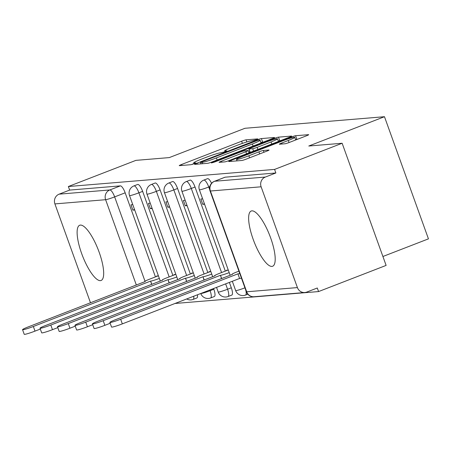 <?xml version="1.0" encoding="UTF-8"?>
<svg xmlns="http://www.w3.org/2000/svg" width="451" height="451" viewBox="0 0 451 451"><rect width="100%" height="100%" fill="white"/><g stroke="black" fill="none" stroke-linecap="round" stroke-linejoin="round"><path stroke-width="0.68" d="M256.174 139.714L257.735 138.88L246.06 139.844A3.726 0.299 -19.8 0 0 241.629 141.225L181.657 164.452A3.726 0.299 -19.8 0 0 179.25 165.624A3.726 0.299 -19.8 0 0 179.425 165.652L191.1 164.683L195.886 162.896L194.257 163.003A11.929 0.958 -19.8 0 1 193.693 162.912A11.929 0.958 -19.8 0 1 201.4 159.164L206.395 157.23A11.929 0.958 -19.8 0 1 220.578 152.81L225.19 151.716L226.876 150.899L225.241 151A11.929 0.958 -19.8 0 1 224.683 150.916A11.929 0.958 -19.8 0 1 232.383 147.167L237.384 145.228A11.929 0.958 -19.8 0 1 251.562 140.808L256.174 139.714M80.396 225.083A29.619 8.434 -111.2 0 0 79.703 225.241A29.619 8.434 -111.2 0 0 82.093 254.747A29.619 8.434 -111.2 0 0 100.398 280.64A29.619 8.434 -111.2 0 0 101.092 280.483A29.619 8.434 -111.2 0 0 98.701 250.976A29.619 8.434 -111.2 0 0 80.396 225.083M251.912 210.854A29.619 8.434 -111.2 0 0 251.218 211.012A29.619 8.434 -111.2 0 0 253.609 240.518A29.619 8.434 -111.2 0 0 271.914 266.411A29.619 8.434 -111.2 0 0 272.613 266.253A29.619 8.434 -111.2 0 0 270.222 236.747A29.619 8.434 -111.2 0 0 251.912 210.854M285.049 143.762A3.726 0.299 -19.8 0 0 289.474 142.381L306.302 135.864A3.726 0.299 -19.8 0 0 308.709 134.691A3.726 0.299 -19.8 0 0 308.535 134.663L295.568 135.74A3.726 0.299 -19.8 0 0 291.137 137.121L231.166 160.347A3.726 0.299 -19.8 0 0 228.758 161.514A3.726 0.299 -19.8 0 0 228.933 161.543L241.899 160.471A3.726 0.299 -19.8 0 0 246.331 159.085L266.654 151.215A3.726 0.299 -19.8 0 0 269.061 150.048A3.726 0.299 -19.8 0 0 268.886 150.02L263.339 150.476A3.726 0.299 -19.8 0 0 258.908 151.857L248.828 155.764A9.973 0.801 -19.8 0 1 236.504 159.383A9.973 0.801 -19.8 0 1 242.948 156.249L282.433 140.96A9.973 0.801 -19.8 0 1 294.751 137.341A9.973 0.801 -19.8 0 1 288.307 140.47L281.728 143.023A3.726 0.299 -19.8 0 0 279.321 144.19A3.726 0.299 -19.8 0 0 279.496 144.219L285.049 143.762M68.366 186.522L135.914 160.364L169.277 157.596L244.972 128.281L384.472 116.708L308.777 146.023L342.14 143.255L274.591 169.413L68.366 186.522L69.651 190.085L59.126 194.155L109.841 189.95A7.594 2.165 68.8 0 1 114.644 196.89L145.019 281.249M272.128 138.699A3.726 0.299 -19.8 0 0 274.535 137.527A3.726 0.299 -19.8 0 0 274.36 137.499L261.394 138.575A3.726 0.299 -19.8 0 0 256.963 139.957L196.986 163.183A3.726 0.299 -19.8 0 0 194.578 164.35A3.726 0.299 -19.8 0 0 194.753 164.378L207.719 163.307A3.726 0.299 -19.8 0 0 212.15 161.92L272.128 138.699M278.481 137.155L291.447 136.078A3.726 0.299 -19.8 0 1 291.622 136.106A3.726 0.299 -19.8 0 1 289.215 137.279L229.243 160.505A3.726 0.299 -19.8 0 1 224.812 161.886L219.259 162.349A3.726 0.299 -19.8 0 1 219.085 162.321A3.726 0.299 -19.8 0 1 221.492 161.148L245.818 151.728A3.726 0.299 -19.8 0 0 248.225 150.555A3.726 0.299 -19.8 0 0 248.05 150.527L244.369 150.837A3.726 0.299 -19.8 0 0 239.938 152.218L214.614 162.022L211.389 162.969L213.075 162.151L274.05 138.536A3.726 0.299 -19.8 0 1 278.481 137.155L279.761 140.718L280.494 140.656M342.14 143.255L386.118 265.408L318.569 291.566L175.016 303.472M382.91 256.495L428.45 238.861L384.472 116.708M274.591 169.413L275.871 172.975L265.351 177.051A7.594 7.255 85.3 0 0 261.123 186.799L297.412 287.586A7.594 7.255 85.3 0 0 304.825 292.524A7.594 7.255 85.3 0 0 306.765 292.079L317.284 288.003L318.569 291.566M69.651 190.085L120.366 185.874A7.594 2.165 68.8 0 1 125.169 192.814L155.443 276.908M90.499 302.79L54.904 203.908A7.594 7.255 -94.7 0 1 59.126 194.155M150.251 203.204L148.447 203.35L150.369 208.695L151.998 208.063M175.896 274.428L174.092 274.574L174.227 274.947M167.716 201.755L165.912 201.901L167.84 207.246L169.463 206.614M193.361 272.979L191.557 273.126L191.692 273.498M185.181 200.306L183.377 200.453L185.305 205.797L186.928 205.166M210.826 271.53L209.022 271.677L209.157 272.049M202.646 198.852L200.842 199.004L202.77 204.348L204.399 203.717M228.291 270.081L226.487 270.228L226.622 270.6M195.029 187.018L191.297 188.462A7.594 2.165 68.8 0 0 186.314 181.567L190.046 180.118A7.594 2.165 -111.2 0 1 195.029 187.018L225.303 271.113M229.379 282.422L231.312 287.8L227.58 289.249A7.594 2.165 68.8 0 1 228.082 296.516L231.82 295.067A7.594 2.165 -111.2 0 0 231.312 287.8M177.564 188.467L173.832 189.91A7.594 2.165 68.8 0 0 168.849 183.016L172.581 181.567A7.594 2.165 -111.2 0 1 177.564 188.467L207.838 272.562M213.594 288.539L213.847 289.249L210.115 290.698A7.594 2.165 68.8 0 1 210.617 297.964L214.355 296.516A7.594 2.165 -111.2 0 0 213.847 289.249M160.099 189.916L156.367 191.359A7.594 2.165 68.8 0 0 151.384 184.465L155.116 183.016A7.594 2.165 -111.2 0 1 160.099 189.916L190.373 274.011M142.634 191.365L138.902 192.808A7.594 2.165 68.8 0 0 133.919 185.913L137.651 184.465A7.594 2.165 -111.2 0 1 142.634 191.365L172.908 275.46M132.786 204.653L130.982 204.799L132.904 210.143L134.533 209.512M158.431 275.877L156.627 276.023L156.762 276.395M132.904 210.143L134.708 209.991M211.553 183.298A7.594 2.165 -111.2 0 0 207.511 178.669L203.779 180.118A7.594 2.165 68.8 0 1 208.762 187.013L209.709 189.651M196.709 298.01A7.594 2.165 -111.2 0 0 196.89 297.964A7.594 2.165 -111.2 0 0 197.448 294.791M275.871 172.975L225.156 177.181A7.594 2.165 -111.2 0 0 224.976 177.22A7.594 2.165 -111.2 0 0 224.818 177.311M150.369 208.695L152.173 208.542M167.84 207.246L169.638 207.094M185.305 205.797L187.103 205.645M202.77 204.348L204.568 204.196M224.976 151.733L223.38 152.353M193.992 163.736L192.391 164.356M263.407 142.076L262.674 142.133A3.726 0.299 -19.8 0 0 260.932 142.572M257.938 140.278L202.189 161.633L200.503 162.456L202.223 162.343A11.929 0.958 -19.8 0 0 216.401 157.923L252.385 143.987A11.929 0.958 -19.8 0 0 260.092 140.238A11.929 0.958 -19.8 0 0 259.528 140.148L257.938 140.278M248.867 152.348L249.916 151.942M271.057 141.952A9.973 0.801 -19.8 0 0 277.495 138.823A9.973 0.801 -19.8 0 0 265.177 142.443L251.263 147.832A3.726 0.299 -19.8 0 0 248.856 148.999A3.726 0.299 -19.8 0 0 249.031 149.027L252.712 148.723A3.726 0.299 -19.8 0 0 257.143 147.342L271.057 141.952L271.801 144.021M279.761 140.718A3.726 0.299 -19.8 0 0 278.306 141.067M297.581 139.241L296.848 139.303A3.726 0.299 -19.8 0 0 295.568 139.601M151.632 284.429L150.617 281.125A7.594 0.609 -19.8 0 0 159.344 278.425M158.013 275.911L149.681 279.135A7.594 0.609 -19.8 0 0 144.777 281.525A7.594 0.609 -19.8 0 0 145.132 281.582L28.193 326.919A8.732 0.699 -19.8 0 0 22.55 329.664A8.732 0.699 -19.8 0 0 33.34 326.49L150.448 281.142M40.319 329.067L35.009 331.119A8.732 0.699 160.2 0 1 24.219 334.292L22.55 329.664M169.097 282.98L168.082 279.676A7.594 0.609 -19.8 0 0 176.809 276.976M175.478 274.462L167.146 277.686A7.594 0.609 -19.8 0 0 162.242 280.077A7.594 0.609 -19.8 0 0 162.597 280.133L45.658 325.47A8.732 0.699 -19.8 0 0 40.015 328.215A8.732 0.699 -19.8 0 0 50.805 325.041L167.913 279.693M57.784 327.618L52.474 329.67A8.732 0.699 160.2 0 1 41.684 332.844L40.015 328.215M186.567 281.531L185.547 278.228A7.594 0.609 -19.8 0 0 194.274 275.527M192.943 273.013L184.611 276.238A7.594 0.609 -19.8 0 0 179.707 278.628A7.594 0.609 -19.8 0 0 180.062 278.684L63.123 324.021A8.732 0.699 -19.8 0 0 57.48 326.766A8.732 0.699 -19.8 0 0 68.276 323.592L185.378 278.244M75.249 326.163L69.939 328.221A8.732 0.699 160.2 0 1 59.149 331.395L57.48 326.766M204.032 280.082L203.012 276.779A7.594 0.609 -19.8 0 0 211.745 274.078M210.414 271.564L202.076 274.789A7.594 0.609 -19.8 0 0 197.172 277.179A7.594 0.609 -19.8 0 0 197.527 277.235L80.588 322.572A8.732 0.699 -19.8 0 0 74.945 325.318A8.732 0.699 -19.8 0 0 85.741 322.144L202.849 276.796M92.714 324.714L87.404 326.772A8.732 0.699 160.2 0 1 76.614 329.946L74.945 325.318M221.497 278.633L220.477 275.33A7.594 0.609 -19.8 0 0 229.209 272.63M227.879 270.115L219.541 273.34A7.594 0.609 -19.8 0 0 214.637 275.73A7.594 0.609 -19.8 0 0 214.992 275.786L98.053 321.123A8.732 0.699 -19.8 0 0 92.41 323.869A8.732 0.699 -19.8 0 0 103.206 320.695L220.314 275.341M110.179 323.266L104.869 325.323A8.732 0.699 160.2 0 1 94.079 328.497L92.41 323.869M241.437 278.12A7.594 0.609 160.2 0 1 239.611 278.509L237.942 273.881A7.594 0.609 -19.8 0 0 239.769 273.492M238.929 271.152L237.006 271.891A7.594 0.609 -19.8 0 0 232.102 274.281A7.594 0.609 -19.8 0 0 232.457 274.338L115.518 319.674A8.732 0.699 -19.8 0 0 109.875 322.42A8.732 0.699 -19.8 0 0 120.671 319.246L237.778 273.892M239.442 278.526L122.334 323.874A8.732 0.699 160.2 0 1 111.544 327.048L109.875 322.42M261.123 186.799L210.408 191.01L246.691 291.791L297.412 287.586M125.169 192.814L114.644 196.89A7.594 0.609 -19.8 0 1 105.619 199.703L54.904 203.908M136.343 285.038L105.619 199.703A7.594 7.255 -94.7 0 1 109.841 189.95L120.366 185.874M209.811 186.607L208.762 187.013A7.594 0.609 160.2 0 1 199.731 189.826A7.594 0.609 160.2 0 1 199.376 189.77A7.594 7.594 0 0 1 203.779 180.118M186.314 181.567A7.594 7.594 0 0 0 181.911 191.218A7.594 0.609 160.2 0 0 182.266 191.275A7.594 0.609 160.2 0 0 191.297 188.462L221.571 272.556M225.647 283.871L227.58 289.249A7.594 0.609 160.2 0 1 218.555 292.062A7.594 0.609 -19.8 0 1 218.194 292.006A7.594 7.594 0 0 0 228.082 296.516M168.849 183.016A7.594 7.594 0 0 0 164.446 192.667A7.594 0.609 160.2 0 0 164.801 192.724A7.594 0.609 160.2 0 0 173.832 189.91L204.106 274.005M209.856 289.982L210.115 290.698A7.594 0.609 160.2 0 1 201.09 293.511A7.594 0.609 -19.8 0 1 200.78 293.5M151.384 184.465A7.594 7.594 0 0 0 146.981 194.116A7.594 0.609 160.2 0 0 147.336 194.172A7.594 0.609 160.2 0 0 156.367 191.359L186.641 275.454M133.919 185.913A7.594 7.594 0 0 0 129.516 195.565A7.594 0.609 160.2 0 0 129.871 195.621A7.594 0.609 160.2 0 0 138.902 192.808L169.176 276.903M193.71 296.234A7.594 2.165 68.8 0 1 193.152 299.413L196.89 297.964M245.761 290.134A7.594 2.165 68.8 0 1 245.547 295.067L247.796 294.199M244.932 287.839A7.594 0.609 160.2 0 1 236.02 290.613A7.594 0.609 -19.8 0 1 235.659 290.557A7.594 7.594 0 0 0 245.547 295.067M225.156 177.181L214.637 181.257L265.351 177.051M224.976 177.22L214.456 181.296A7.594 2.165 68.8 0 1 214.637 181.257A7.594 7.255 -94.7 0 0 210.408 191.01A7.594 0.609 160.2 0 1 210.053 190.953L246.336 291.735A7.594 7.594 0 0 0 254.11 296.73L304.825 292.524M254.11 296.73A7.594 7.255 85.3 0 1 246.691 291.791A7.594 0.609 160.2 0 1 246.336 291.735M225.461 151.609L225.241 151M194.471 163.612L194.257 163.003M182.012 165.438L181.657 164.452M242.412 143.39L241.629 141.225M246.821 141.958L246.06 139.844M197.341 164.164L196.986 163.183M257.143 140.458L256.963 139.957M262.674 142.133L261.394 138.575M201.123 163.854L200.627 162.473M202.719 163.719L202.223 162.343M217.145 159.992L216.401 157.923M253.129 146.056L252.385 143.987M221.847 162.135L221.492 161.148M246.562 153.797L245.818 151.728M213.21 162.529L213.075 162.151M274.338 139.336L274.05 138.536M250.237 152.376L249.031 149.027M253.563 151.085L252.712 148.723M257.887 149.411L257.143 147.342M282.084 144.004L281.728 143.023M289.052 142.539L288.307 140.47M249.572 157.833L248.828 155.764M259.652 153.926L258.908 151.857M263.976 152.252L263.339 150.476M231.521 161.328L231.166 160.347M291.419 137.905L291.137 137.121M296.848 139.303L295.568 135.74M151.784 284.372L150.617 281.125M35.009 331.119L33.34 326.49M169.249 282.924L168.082 279.676M52.474 329.67L50.805 325.041M186.714 281.475L185.547 278.228M69.939 328.221L68.276 323.592M204.185 280.02L203.012 276.779M87.404 326.772L85.741 322.144M221.65 278.571L220.477 275.33M104.869 325.323L103.206 320.695M239.611 278.509L237.942 273.881M122.334 323.874L120.671 319.246M160.297 281.074L129.516 195.565M186.691 298.951A7.594 7.594 0 0 0 193.152 299.413M177.762 279.626L146.981 194.116M200.751 293.511A7.594 7.594 0 0 0 210.617 297.964M195.232 278.177L164.446 192.667M218.194 292.006L216.536 287.394M212.697 276.728L181.911 191.218M235.659 290.557L232.321 281.283M230.162 275.279L199.376 189.77M214.456 181.296A7.594 7.594 0 0 0 210.053 190.953M224.998 151.79L224.683 150.916M194.009 163.792L193.693 162.912M201.011 163.86L200.503 162.456M261.078 142.978L260.092 140.238M249.042 152.838L248.225 150.555M278.442 141.451L277.495 138.823M250.091 152.432L248.856 148.999M295.698 139.968L294.751 137.341M237.04 160.872L236.504 159.383"/></g></svg>
